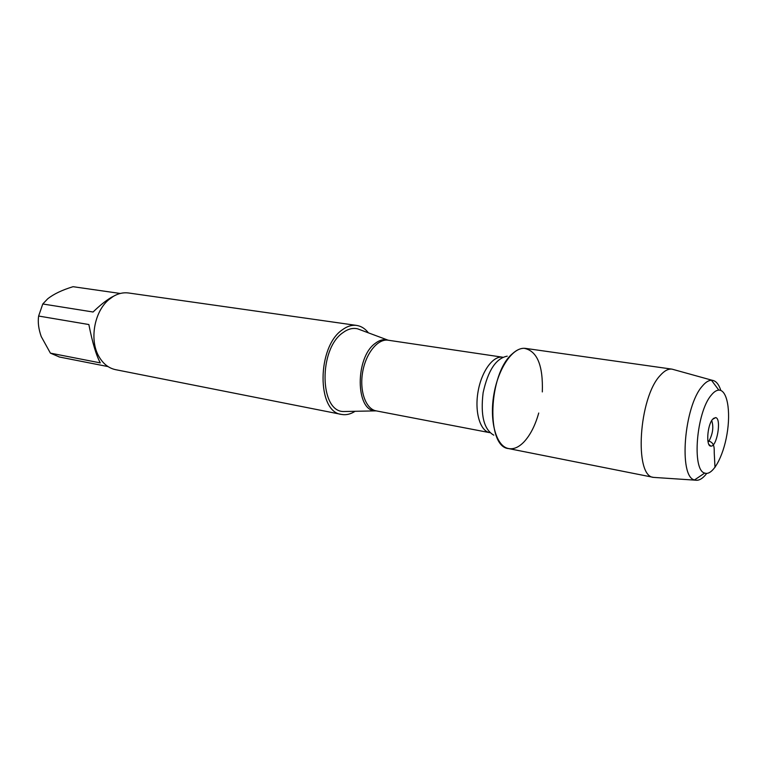 <?xml version="1.0" encoding="UTF-8"?>
<svg xmlns="http://www.w3.org/2000/svg" width="767" height="767" viewBox="0 0 767 767"><rect width="100%" height="100%" fill="white"/><g stroke="black" fill="none" stroke-linecap="round" stroke-linejoin="round"><path stroke-width="1.15" d="M360.912 330.059L357.604 328.822C352.772 327.701 347.863 328.995 342.868 332.705C318.516 349.052 319.484 411.639 343.539 411.524L347.067 411.457M355.102 411.285C350.567 414.218 346.042 415.263 341.536 414.42C316.694 412.176 316.848 346.828 342.303 329.839C347.125 326.253 351.919 324.786 356.674 325.429C361.199 326.128 365.121 328.612 368.438 332.868M542.317 391.927C543.189 365.265 537.082 350.72 524.014 348.295C512.059 348.093 498.157 368.841 493.852 394.535C489.423 420.211 495.683 444.39 507.035 448.149C512.567 449.913 518.195 447.861 523.919 441.984C530.275 435.148 535.213 425.493 538.731 413.02M356.674 325.429L128.616 292.994C123.468 292.294 118.377 293.416 113.324 296.369L108.741 299.715C94.092 311.843 89.231 340.462 99.048 356.741C103.238 363.903 108.751 368.218 115.587 369.665L341.536 414.42M59.452 357.01L50.401 353.136L100.304 362.887C96.239 355.418 92.424 342.628 88.857 324.537L38.628 316.042L42.779 303.981L47.698 298.814C53.7 294.049 62.146 290.012 73.047 286.695L120.246 293.464M50.401 353.136L41.207 336.512C38.58 328.995 37.717 322.178 38.628 316.042M42.779 303.981L93.075 312.006C99.595 305.649 105.654 300.789 111.234 297.423L115.817 295.046M708.075 442.013L709.024 440.996C712.869 433.786 713.761 426.96 711.718 420.537M712.505 419.376C707.184 425.637 705.918 446.499 710.846 446.097C716.905 447.199 721.776 418.561 715.697 417.593L712.505 419.376M711.258 395.178C696.378 412.013 691.681 470.439 704.72 473.066C712.543 476.192 723.166 457.151 726.991 434.18C730.97 411.237 727.241 389.751 718.823 390.115C716.407 390.221 713.885 391.908 711.258 395.178M674.049 369.704L672.007 369.138C668.297 368.678 664.404 370.749 660.32 375.341C638.719 397.44 633.926 476.758 653.599 477.39L655.718 477.534M672.055 369.148L525.663 348.41C521.339 347.834 516.9 349.627 512.346 353.788C488.291 373.615 485.866 447.161 508.626 448.59L653.657 477.4M706.743 473.402C702.783 478.589 698.986 480.842 695.353 480.171L694.528 479.931C678.488 477.093 684.03 406.289 702.246 386.213C705.458 382.321 708.535 380.336 711.479 380.269L712.332 380.317C715.985 380.883 718.823 384.267 720.846 390.47M707.864 440.795C714.978 442.425 714.144 448.369 714.25 453.009L714.997 467.391M376.444 410.93L375.312 410.863C355.447 410.872 355.016 357.595 375.159 343.424C379.291 340.203 383.366 339.043 387.373 339.954L388.457 340.26M357.604 328.822L388.198 340.222C377.853 338.487 365.782 353.251 362.628 372.225C359.33 391.18 365.84 409.099 376.185 410.872L489.72 432.655C480.152 431.054 474.505 412.128 478.023 391.841C481.408 371.535 492.989 355.552 502.558 357.192L502.768 357.221M507.236 356.176C496.048 358.247 488.013 370.423 483.124 392.714C480.372 415.369 483.929 429.52 493.804 435.167M376.185 410.872L343.539 411.524M388.198 340.222L502.558 357.192M108.061 366.588L59.069 356.943M708.871 444.448L710.846 446.097M713.281 418.504L715.697 417.593M718.823 390.115L711.479 380.269M704.72 473.066L694.528 479.931M712.332 380.317L672.007 369.138M695.353 480.171L653.599 477.39"/></g></svg>
